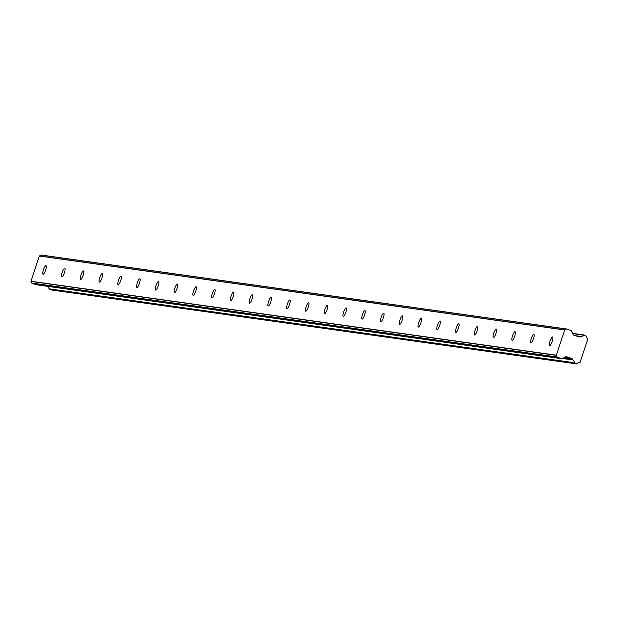 <?xml version="1.0" encoding="UTF-8"?>
<svg xmlns="http://www.w3.org/2000/svg" width="619" height="619" viewBox="0 0 619 619"><rect width="100%" height="100%" fill="white"/><g stroke="black" fill="none" stroke-linecap="round" stroke-linejoin="round"><path stroke-width="0.93" d="M45.953 265.659A4.526 1.083 -71 0 0 43.462 269.698A4.526 1.083 -71 0 0 43.051 274.232A4.526 1.083 -71 0 0 43.098 274.24A4.526 1.083 -71 0 0 45.589 270.209A4.526 1.083 -71 0 0 45.999 265.675A4.526 1.083 -71 0 0 45.953 265.659M552.566 336.976A4.526 1.083 -71 0 0 550.074 341.015A4.526 1.083 -71 0 0 549.657 345.549A4.526 1.083 -71 0 0 549.711 345.557A4.526 1.083 -71 0 0 552.194 341.518A4.526 1.083 -71 0 0 552.612 336.991A4.526 1.083 -71 0 0 552.566 336.976M533.802 334.337A4.526 1.083 -71 0 0 531.311 338.369A4.526 1.083 -71 0 0 530.893 342.903A4.526 1.083 -71 0 0 530.947 342.918A4.526 1.083 -71 0 0 533.431 338.879A4.526 1.083 -71 0 0 533.849 334.345A4.526 1.083 -71 0 0 533.802 334.337M515.039 331.691A4.526 1.083 -71 0 0 512.547 335.73A4.526 1.083 -71 0 0 512.13 340.264A4.526 1.083 -71 0 0 512.184 340.272A4.526 1.083 -71 0 0 514.668 336.241A4.526 1.083 -71 0 0 515.085 331.707A4.526 1.083 -71 0 0 515.039 331.691M496.276 329.053A4.526 1.083 -71 0 0 493.784 333.092A4.526 1.083 -71 0 0 493.366 337.618A4.526 1.083 -71 0 0 493.42 337.634A4.526 1.083 -71 0 0 495.904 333.595A4.526 1.083 -71 0 0 496.322 329.068A4.526 1.083 -71 0 0 496.276 329.053M477.512 326.414A4.526 1.083 -71 0 0 475.021 330.445A4.526 1.083 -71 0 0 474.603 334.98A4.526 1.083 -71 0 0 474.657 334.995A4.526 1.083 -71 0 0 477.141 330.956A4.526 1.083 -71 0 0 477.559 326.422A4.526 1.083 -71 0 0 477.512 326.414M458.749 323.768A4.526 1.083 -71 0 0 456.257 327.807A4.526 1.083 -71 0 0 455.839 332.341A4.526 1.083 -71 0 0 455.894 332.349A4.526 1.083 -71 0 0 458.377 328.318A4.526 1.083 -71 0 0 458.795 323.783A4.526 1.083 -71 0 0 458.749 323.768M439.985 321.129A4.526 1.083 -71 0 0 437.494 325.168A4.526 1.083 -71 0 0 437.076 329.695A4.526 1.083 -71 0 0 437.13 329.71A4.526 1.083 -71 0 0 439.614 325.671A4.526 1.083 -71 0 0 440.032 321.145A4.526 1.083 -71 0 0 439.985 321.129M421.222 318.491A4.526 1.083 -71 0 0 418.73 322.522A4.526 1.083 -71 0 0 418.312 327.056A4.526 1.083 -71 0 0 418.367 327.072A4.526 1.083 -71 0 0 420.85 323.033A4.526 1.083 -71 0 0 421.268 318.499A4.526 1.083 -71 0 0 421.222 318.491M402.458 315.845A4.526 1.083 -71 0 0 399.967 319.884A4.526 1.083 -71 0 0 399.549 324.418A4.526 1.083 -71 0 0 399.603 324.426A4.526 1.083 -71 0 0 402.087 320.394A4.526 1.083 -71 0 0 402.505 315.86A4.526 1.083 -71 0 0 402.458 315.845M383.695 313.206A4.526 1.083 -71 0 0 381.203 317.238A4.526 1.083 -71 0 0 380.786 321.772A4.526 1.083 -71 0 0 380.84 321.787A4.526 1.083 -71 0 0 383.323 317.748A4.526 1.083 -71 0 0 383.741 313.214A4.526 1.083 -71 0 0 383.695 313.206M364.931 310.568A4.526 1.083 -71 0 0 362.44 314.599A4.526 1.083 -71 0 0 362.022 319.133A4.526 1.083 -71 0 0 362.076 319.141A4.526 1.083 -71 0 0 364.56 315.11A4.526 1.083 -71 0 0 364.978 310.576A4.526 1.083 -71 0 0 364.931 310.568M346.168 307.922A4.526 1.083 -71 0 0 343.677 311.961A4.526 1.083 -71 0 0 343.259 316.495A4.526 1.083 -71 0 0 343.313 316.502A4.526 1.083 -71 0 0 345.797 312.463A4.526 1.083 -71 0 0 346.214 307.937A4.526 1.083 -71 0 0 346.168 307.922M327.405 305.283A4.526 1.083 -71 0 0 324.913 309.314A4.526 1.083 -71 0 0 324.495 313.848A4.526 1.083 -71 0 0 324.549 313.864A4.526 1.083 -71 0 0 327.033 309.825A4.526 1.083 -71 0 0 327.451 305.291A4.526 1.083 -71 0 0 327.405 305.283M308.641 302.637A4.526 1.083 -71 0 0 306.15 306.676A4.526 1.083 -71 0 0 305.732 311.21A4.526 1.083 -71 0 0 305.786 311.218A4.526 1.083 -71 0 0 308.27 307.186A4.526 1.083 -71 0 0 308.688 302.652A4.526 1.083 -71 0 0 308.641 302.637M289.878 299.998A4.526 1.083 -71 0 0 287.386 304.037A4.526 1.083 -71 0 0 286.968 308.564A4.526 1.083 -71 0 0 287.023 308.579A4.526 1.083 -71 0 0 289.506 304.54A4.526 1.083 -71 0 0 289.924 300.014A4.526 1.083 -71 0 0 289.878 299.998M271.114 297.36A4.526 1.083 -71 0 0 268.623 301.391A4.526 1.083 -71 0 0 268.205 305.925A4.526 1.083 -71 0 0 268.259 305.941A4.526 1.083 -71 0 0 270.743 301.902A4.526 1.083 -71 0 0 271.161 297.368A4.526 1.083 -71 0 0 271.114 297.36M252.351 294.714A4.526 1.083 -71 0 0 249.859 298.753A4.526 1.083 -71 0 0 249.449 303.287A4.526 1.083 -71 0 0 249.496 303.295A4.526 1.083 -71 0 0 251.979 299.263A4.526 1.083 -71 0 0 252.397 294.729A4.526 1.083 -71 0 0 252.351 294.714M233.587 292.075A4.526 1.083 -71 0 0 231.096 296.114A4.526 1.083 -71 0 0 230.686 300.641A4.526 1.083 -71 0 0 230.732 300.656A4.526 1.083 -71 0 0 233.216 296.617A4.526 1.083 -71 0 0 233.634 292.091A4.526 1.083 -71 0 0 233.587 292.075M214.824 289.437A4.526 1.083 -71 0 0 212.332 293.468A4.526 1.083 -71 0 0 211.922 298.002A4.526 1.083 -71 0 0 211.969 298.018A4.526 1.083 -71 0 0 214.453 293.979A4.526 1.083 -71 0 0 214.87 289.444A4.526 1.083 -71 0 0 214.824 289.437M196.061 286.79A4.526 1.083 -71 0 0 193.569 290.829A4.526 1.083 -71 0 0 193.159 295.364A4.526 1.083 -71 0 0 193.205 295.371A4.526 1.083 -71 0 0 195.697 291.34A4.526 1.083 -71 0 0 196.107 286.806A4.526 1.083 -71 0 0 196.061 286.79M177.297 284.152A4.526 1.083 -71 0 0 174.806 288.191A4.526 1.083 -71 0 0 174.396 292.717A4.526 1.083 -71 0 0 174.442 292.733A4.526 1.083 -71 0 0 176.933 288.694A4.526 1.083 -71 0 0 177.344 284.16A4.526 1.083 -71 0 0 177.297 284.152M158.534 281.513A4.526 1.083 -71 0 0 156.042 285.545A4.526 1.083 -71 0 0 155.632 290.079A4.526 1.083 -71 0 0 155.679 290.087A4.526 1.083 -71 0 0 158.17 286.055A4.526 1.083 -71 0 0 158.58 281.521A4.526 1.083 -71 0 0 158.534 281.513M139.77 278.867A4.526 1.083 -71 0 0 137.279 282.906A4.526 1.083 -71 0 0 136.869 287.44A4.526 1.083 -71 0 0 136.915 287.448A4.526 1.083 -71 0 0 139.407 283.417A4.526 1.083 -71 0 0 139.817 278.883A4.526 1.083 -71 0 0 139.77 278.867M121.007 276.229A4.526 1.083 -71 0 0 118.515 280.26A4.526 1.083 -71 0 0 118.105 284.794A4.526 1.083 -71 0 0 118.152 284.81A4.526 1.083 -71 0 0 120.643 280.771A4.526 1.083 -71 0 0 121.053 276.236A4.526 1.083 -71 0 0 121.007 276.229M102.243 273.583A4.526 1.083 -71 0 0 99.752 277.622A4.526 1.083 -71 0 0 99.342 282.156A4.526 1.083 -71 0 0 99.388 282.163A4.526 1.083 -71 0 0 101.88 278.132A4.526 1.083 -71 0 0 102.29 273.598A4.526 1.083 -71 0 0 102.243 273.583M83.48 270.944A4.526 1.083 -71 0 0 80.988 274.983A4.526 1.083 -71 0 0 80.578 279.509A4.526 1.083 -71 0 0 80.625 279.525A4.526 1.083 -71 0 0 83.116 275.486A4.526 1.083 -71 0 0 83.526 270.96A4.526 1.083 -71 0 0 83.48 270.944M64.716 268.306A4.526 1.083 -71 0 0 62.225 272.337A4.526 1.083 -71 0 0 61.815 276.871A4.526 1.083 -71 0 0 61.861 276.886A4.526 1.083 -71 0 0 64.353 272.847A4.526 1.083 -71 0 0 64.763 268.313A4.526 1.083 -71 0 0 64.716 268.306M49.156 289.181L574.277 362.719L48.901 288.764L51.648 290.017M574.525 363.136L576.877 363.949L51.501 289.994M575.616 335.777L580.568 336.473L579.624 336.96A0.642 0.619 -82 0 1 579.144 336.991L573.604 335.08A0.634 0.619 -82 0 1 573.248 334.755L571.368 330.825A0.65 0.627 -82 0 0 571.012 330.5L566.648 328.991L41.272 255.036A0.627 0.611 98 0 0 41.109 255.105L566.486 329.06A0.627 0.611 -82 0 1 566.648 328.991M556.326 355.198L30.95 281.243L39.337 256.026L564.714 329.981L556.326 355.198A1.238 1.199 -82 0 0 556.388 355.368L557.177 357.024L31.809 283.069A0.627 0.611 98 0 0 31.894 283.223L36.258 284.732A0.65 0.627 98 0 0 36.49 284.763M48.042 286.404A2.638 2.561 -82 0 1 48.901 288.764M31.809 283.069L31.02 281.405L556.388 355.368M566.486 329.06L564.868 329.888L39.492 255.933A1.238 1.199 98 0 0 39.337 256.026M39.492 255.933L41.109 255.105M51.578 290.009L577.326 363.771A2.646 2.561 -82 0 1 580.018 362.463L587.864 338.879A2.646 2.561 -82 0 1 586.503 336.179L583.454 335.127A2.638 2.561 -82 0 1 580.8 336.434L575.283 335.66L580.568 336.473M31.894 283.223L557.27 357.178A0.627 0.611 -82 0 1 557.177 357.024M557.27 357.178L561.634 358.687L36.258 284.732M566.192 356.621L566.431 356.652A0.634 0.619 -82 0 0 565.952 356.691L562.114 358.656A0.65 0.627 -82 0 1 561.634 358.687M566.431 356.652L571.964 358.563A0.642 0.619 -82 0 1 572.327 358.888L572.792 359.863L562.563 358.424M562.338 358.54L572.792 359.863M572.946 360.034A2.638 2.561 -82 0 1 574.277 362.719M583.756 334.925L572.575 333.355M572.699 333.61L583.454 335.127M578.641 336.821L579.624 336.96M571.964 358.563L564.373 357.496M572.327 358.888L563.955 357.712M572.575 333.347L583.833 334.925M36.374 284.755L561.75 358.718"/></g></svg>
